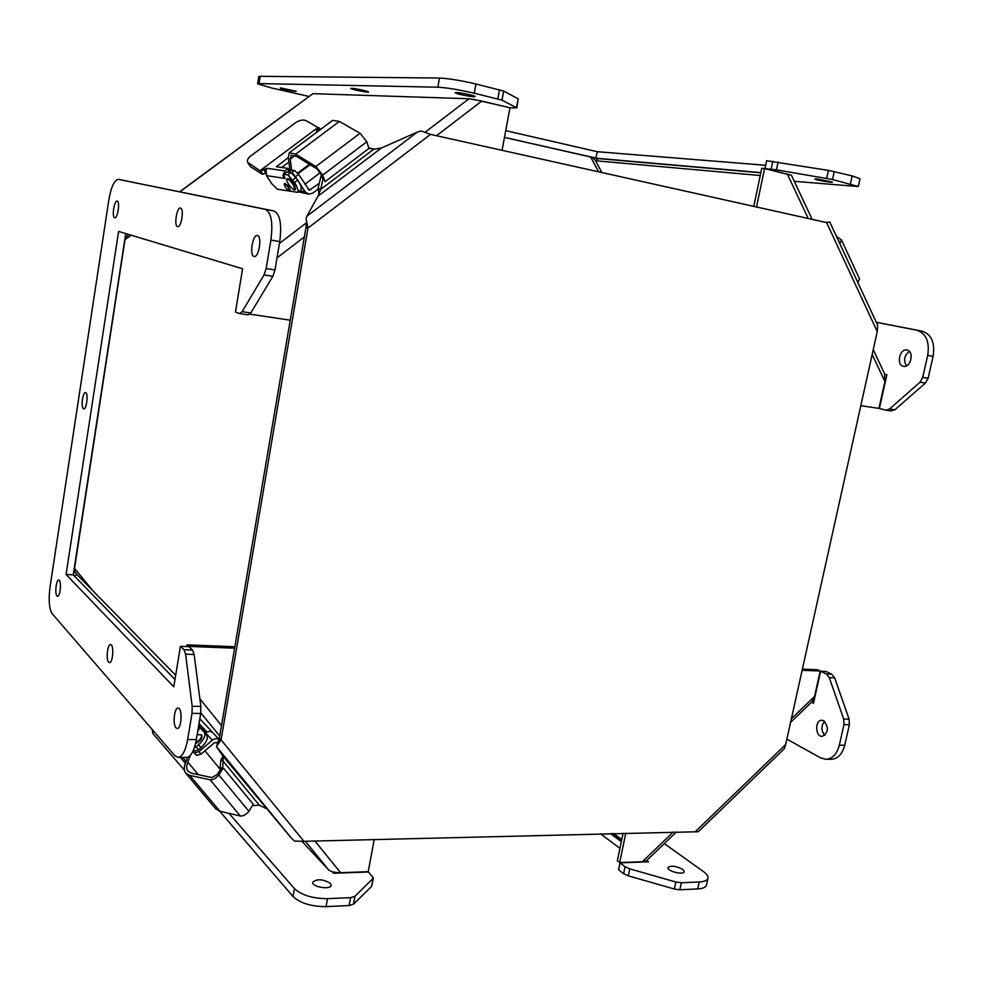 <?xml version="1.0" encoding="UTF-8"?>
<svg xmlns="http://www.w3.org/2000/svg" width="983" height="983" viewBox="0 0 983 983"><rect width="100%" height="100%" fill="white"/><g stroke="black" fill="none" stroke-linecap="round" stroke-linejoin="round"><path stroke-width="1.47" d="M664.299 843.598L703.705 871.786C706.9 874.108 708.325 876.222 707.993 878.138C707.367 880.387 704.442 881.653 699.232 881.96L681.366 882.759L675.849 882.009L629.771 868.861L625.102 866.723L620.015 862.841L648.461 861.808L646.703 860.494M332.229 871.761L333.63 873.26L368.514 871.995L373.466 878.028L354.937 896.312L350.575 897.626L327.499 898.671C312.729 898.597 301.707 895.243 294.433 888.595L228.99 813.359M185.357 763.201L180.319 757.401M621.33 841.645L610.455 833.572M330.46 883.385C323.014 879.048 317.091 878.642 312.68 882.193C311.341 886.899 330.804 890.168 331.21 885.302L330.46 883.385M682.694 869.365C675.886 865.912 670.984 865.323 667.973 867.608C666.769 871.135 683.836 875.435 684.229 871.688L682.694 869.365M620.015 862.841L618.565 869.771L623.64 873.69L628.309 875.841L674.35 889.025L679.855 889.775L697.721 888.927C702.943 888.607 705.855 887.317 706.482 885.044L707.993 878.138M152.193 729.46L152.844 733.49L184.399 770.193M219.614 811.147L293.008 896.521C300.27 903.217 311.279 906.596 326.049 906.633L349.112 905.527L353.487 904.188L371.574 886.482L373.466 878.028M600.576 833.83L619.929 848.341M839.765 243.526L841.559 240.098L859.547 279.012L857.827 282.49M838.388 240.552L839.101 242.076M841.559 240.098L836.336 236.117M876.271 322.301L916.906 330.227C926.133 333.409 929.746 341.789 927.706 355.379L922.718 377.398L920.002 382.215L889.59 408.953L885.953 410.194L879.355 408.486L886.899 374.72L884.737 374.216M811.516 702.231L813.482 703.238L820.633 671.217L826.433 674.031L829.283 677.631L843.684 719.015L843.992 724.594L839.322 745.2C836.914 754.133 832.429 758.827 825.867 759.294L820.559 757.856L786.855 739.13M823.705 720.736L821.886 720.256C814.809 719.753 815.091 736.709 822.169 736.414C828.534 732.716 829.038 727.494 823.705 720.736M907.026 350.046L906.891 350.022C899.47 348.326 896.029 365.443 903.598 366.327C910.872 367.998 914.436 351.189 907.026 350.046M890.917 410.919L894.935 409.751L925.384 383.1L928.099 378.295L933.1 356.325C935.128 342.772 931.515 334.404 922.263 331.222L876.246 322.24M825.867 759.294L831.249 759.306C837.823 758.839 842.308 754.158 844.716 745.249L849.386 724.692L849.079 719.126L834.641 677.828L831.778 674.24L825.966 671.426L820.633 671.217M813.998 700.904L813.027 700.412M824.577 721.325C820.952 725.958 821.026 730.664 824.823 735.431M909.373 351.41C904.262 355.514 903.291 360.343 906.449 365.873M785.65 744.586L877.254 331.578L877.647 325.25L829.799 222.011L826.629 222.588L430.505 134.388L421.179 130.96L417.468 131.992L306.819 216.297L306.057 218.705L307.962 228.068L221.114 739.621L216.457 746.65L222.748 755.829L291.349 838.143L294.642 841.079L303.931 841.313L698.299 831.729L784.287 748.763L785.65 744.586L695.583 831.421M430.505 134.388L307.962 228.068L305.934 227.626L219.418 737.84L303.931 841.313M216.727 745.851L219.418 737.84M305.934 227.626L306.573 220.917M368.699 147.708L373.663 149.244L381.33 148.04L417.468 131.992M381.33 148.04L317.988 196.158L306.819 216.297M265.791 808.37L259.315 805.212L223.239 761.26L222.748 755.829M317.988 196.158L320.605 189.498L318.123 188.355L319.057 194.069M222.981 756.246L220.892 760.129L223.239 761.26L222.527 767.932M252.385 805.655L259.315 805.212M323.468 177.235L320.605 189.498L373.663 149.244L368.858 148.236M220.892 760.129L219.774 770.574M321.294 174.79L318.123 188.355M312.95 93.655L179.692 191.746M73.504 575.129L125.922 233.61M592.049 157.329L504.476 137.399L598.229 158.595L760.805 172.799M436.513 135.728L481.768 101.065L468.989 98.755L312.95 93.668L179.926 191.796M128.011 235.379L125.259 237.567M125.406 237.714L124.755 239.889L131.132 235.183M74.143 569.317L74.069 570.349M74.216 570.3L76.846 574.428L74.573 576.235M302.346 841.743L328.74 870.029C331.001 871.81 334.945 872.695 340.573 872.695L314.953 841.043M621.526 840.698L611.881 833.535M598.229 158.595L595.538 160.733L592.602 157.415M592.577 157.489L591.729 157.243M468.989 98.755L425.516 131.919M595.538 160.733L598.254 158.595M175.674 675.272L76.846 574.428L74.597 576.259M613.601 833.498L621.76 839.543M790.59 722.333L811.884 701.887L814.538 696.468L791.401 718.684M673.318 831.987L642.304 861.747L646.507 860.678L676.476 831.913M812.155 219.369L791.487 175.306L764.553 168.572L756.529 206.983M872.179 354.482L884.909 381.564L884.553 373.773L873.248 349.653M760.228 175.527L595.551 160.757L601.817 172.529M481.768 101.065L509.968 107.798L502.067 150.325M249.928 314.155L290.243 320.188M374.191 839.543L368.22 871.688L340.573 872.695M188.638 646.642L187.04 644.848L186.758 646.568M234.618 648.19L188.675 646.409M802.386 669.128L817.573 669.73L820.227 671.02L814.538 696.468M642.304 861.747L619.659 862.57L617.336 860.789L623.075 833.252M820.227 671.02L802.128 670.308M625.79 833.191L619.659 862.57M884.909 381.564L878.913 408.387L860.813 405.672M753.801 206.381L761.727 168.339L764.553 168.572M234.863 646.74L187.04 644.848M308.895 96.432L271.185 87.892L257.607 83.801L259.033 83.58L437.84 87.204C446.847 87.708 458.987 89.711 474.261 93.213L502.018 100.168L516.825 107.884L510.324 107.811L472.97 99.258M791.438 175.257L764.983 168.609L776.459 169.85L832.515 179.52L858.282 186.537L794.301 181.302M596.435 158.251L760.842 172.59M817.033 178.955L814.907 179.004C814.342 179.742 832.699 182.973 832.466 182.088L817.033 178.955M280.794 87.978L280.229 88.065C279.762 88.691 296.485 92.021 296.215 91.259L280.794 87.978M351.595 88.335L350.808 88.458C350.267 89.244 368.809 92.906 368.527 91.96C369.116 91.358 354.986 88.335 351.595 88.335M456.382 92.537L455.227 92.721C454.588 93.717 475.293 97.722 475.022 96.543C475.686 95.793 460.634 92.562 456.382 92.537M516.825 107.884L518.164 98.828L503.701 91.063L475.944 83.997C460.671 80.446 448.518 78.468 439.487 78.038L260.225 76.318L258.787 76.576L257.607 83.801M858.282 186.537L859.99 178.697L852.15 175.92L828.423 170.378L766.629 160.745L764.983 168.609M765.683 165.279L597.197 151.701L595.944 158.152M597.197 151.701L505.717 130.653M306.204 120.7C303.145 119.41 299.582 120.098 295.502 122.777L250.788 155.916C247.913 158.189 246.868 160.327 247.63 162.33L259.967 170.735L317.89 127.544L306.204 120.7M317.89 127.544L259.967 170.735M320.335 129.596L319.205 127.778L318.062 127.618M247.63 162.33L250.173 166.446L261.49 173.77L263.161 174.249L260.126 170.809M319.205 127.778L318.148 129.08L318.873 130.272M265.643 172.271L263.886 169.555L261.011 170.931M263.886 169.555L267.044 168.277L266.123 170.354L266.491 175.601L271.627 183.563L277.329 189.215L297.64 192.336C298.771 190.997 297.751 187.716 294.544 182.482L287.896 174.937L283.608 174.36L284.984 178.513L282.846 175.773L284.923 170.882L287.38 169.039L288.941 171.497M288.351 157.563L276.383 166.741L287.81 168.363L287.38 169.039M319.77 130.014L316.489 130.886L318.148 129.08M265.656 173.143L263.161 174.249M281.666 167.503L288.916 162.084M289.752 190.763L290.108 190.702C289.518 187.335 287.7 184.902 284.64 183.403L284.48 183.735M286.913 179.164L287.712 178.562C289.186 178.353 291.337 180.27 294.138 184.3L295.686 189.215L294.888 189.83C293.253 191.452 284.91 180.307 286.913 179.164C288.388 178.955 290.526 180.872 293.339 184.902L294.888 189.83M297.64 192.336L300.823 189.928C301.978 188.576 300.958 185.296 297.763 180.061L291.115 172.529L286.717 172.136M289.199 190.96C286.139 188.847 284.505 186.487 284.284 183.882C287.233 185.332 288.977 187.667 289.543 190.899L289.199 190.96M310.038 164.677L298.095 173.659M289.26 152.783L332.696 120.368L339.368 121.45L360.048 133.258L366.831 141.736L368.932 148.445L325.041 181.695L322.719 175.097L315.838 166.545L295.637 154.147L289.26 152.783L288.302 157.243L290.01 170.686M291.607 170.084L290.243 159.234L291.091 155.289L296.682 156.457L316.858 168.867L321.085 174.2L322.952 179.459M297.689 173.119L309.424 164.296M295.109 155.597L290.243 159.234M366.831 141.736L322.719 175.097M360.048 133.258L315.838 166.545M295.551 176.621L298.562 174.36L309.313 190.198L319.303 183.317M298.93 192.213L298.009 192.054M318.173 189.031L312.754 193.135L308.711 194.155L305.025 191.636L299.09 182.285M298.562 174.36L294.642 170.514L290.685 170.182L288.142 172.086M294.482 175.22L292.406 173.18M298.316 191.82L308.711 194.155M178.083 757.401L186.684 757.426C190.972 756.824 194.192 750.877 196.33 739.585L200.704 713.498L200.851 706.445L194.13 654.506L192.496 650.058L188.92 646.654L180.442 646.322L183.981 649.726L185.59 654.199L192.177 706.273L192.017 713.351L187.655 739.511C185.517 750.84 182.322 756.799 178.083 757.401L174.765 755.595L52.148 613.675C49.138 608.735 48.425 599.925 49.998 587.232L108.818 199.991C111.165 186.868 114.335 179.987 118.329 179.348L265.299 209.379C271.259 212.353 273.127 222.588 270.903 240.061L266.16 268.531L264.034 274.908L242.162 311.672L239.692 313.577L235.465 312.041L242.592 268.764L118.599 231.41L66.07 574.428L73.234 574.858L125.738 233.561M248.072 314.806L250.812 312.975L272.844 276.358L274.982 269.993L279.737 241.609C281.949 224.185 280.057 213.987 274.036 211.001L118.329 179.348M174.986 679.511L73.234 574.858M66.07 574.428L173.782 686.773L180.442 646.322M254.007 256.44C249.215 255.629 252.656 234.187 257.374 235.515C262.326 235.846 258.934 257.829 254.155 256.465L254.007 256.44M83.395 408.719C80.753 407.38 82.793 391.873 85.521 392.598C88.544 392.536 86.664 409.579 83.727 408.842L83.395 408.719M177.579 226.618C173.807 226.078 176.768 206.958 180.467 208.064C184.349 208.285 181.388 227.773 177.665 226.631L177.579 226.618M56.953 595.919C54.618 593.793 56.252 579.54 58.759 580.093C61.696 579.847 60.393 596.792 57.518 596.239L56.953 595.919M108.646 662.173C105.832 659.519 107.528 644.037 110.575 644.602C114.163 644.27 113.008 663.181 109.457 662.616L108.646 662.173M176.018 727.887C172.529 724.582 174.286 707.527 178.07 708.104C182.592 707.649 181.683 729.067 177.186 728.501L176.018 727.887M114.679 217.734C111.644 217.304 114.2 200.176 117.161 201.11C120.282 201.245 117.727 218.705 114.741 217.747L114.679 217.734M182.666 757.414L186.033 761.432M194.216 748.137L198.529 744.795C204.059 739.634 205.988 735.468 204.304 732.298L200.028 727.739L197.73 731.254M201.527 735.1L201.859 735.395C202.547 738.344 200.421 741.133 195.494 743.738M204.427 732.446L206.688 735.21C208.371 738.38 206.455 742.546 200.937 747.707L198.541 749.746L192.889 751.43M198.787 724.889L199.402 725.331L197.915 730.099M200.163 727.887L199.623 725.7M197.128 734.805L201.306 734.719C202.08 737.311 200.225 739.978 195.728 742.73M203.395 731.315L206.995 732.016M204.968 750.815L219.946 768.976M187.593 757.303L185.504 762.808C183.76 767.305 183.858 770.77 185.775 773.216L189.817 775.452L210.165 779.802C213.053 779.924 215.953 778.327 218.865 774.997L223.35 767.956L221.47 767.895L217.268 774.493L211.886 777.553L191.55 773.252L188.023 771.274C186.328 769.124 186.242 766.052 187.778 762.071L190.26 755.534M223.35 767.956L253.233 804.266L248.92 811.331C246.094 814.649 243.231 816.222 240.331 816.037L219.836 811.196L215.719 808.837L185.775 773.216M187.778 762.071L198.333 774.69M218.865 774.997L248.92 811.331M210.165 779.802L240.331 816.037M218.054 744.045L216.85 742.595M207.02 732.003L199.021 723.525M198.971 723.844L204.906 731.106M199.795 718.892L211.37 731.057L210.767 731.573M211.37 731.057L212.525 732.47M193.774 752.29L196.539 755.374L201.085 754.121L214.441 742.73L216.997 742.743M193.43 751.725L194.425 752.831L198.984 751.577L212.353 740.174C214.921 738.27 217.292 738.135 219.479 739.769L212.856 732.79C210.694 730.934 208.261 730.996 205.558 732.949L205.128 733.306M681.366 882.759L679.855 889.775M697.721 888.927L699.232 881.96M152.844 733.49L153.299 730.738M293.008 896.521L294.433 888.595M326.049 906.633L327.499 898.671M349.112 905.527L350.575 897.626M353.487 904.188L354.937 896.312M371.574 886.482L372.999 878.839M623.64 873.69L625.102 866.723M628.309 875.841L629.771 868.861M674.35 889.025L675.849 882.009M839.224 241.609L838.917 240.933M922.718 377.398L928.099 378.295M933.1 356.325L927.706 355.379M922.263 331.222L916.906 330.227M844.716 745.249L839.322 745.2M849.386 724.692L843.992 724.594M849.079 719.126L843.684 719.015M834.641 677.828L829.283 677.631M831.778 674.24L826.433 674.031M894.935 409.751L889.59 408.953M925.384 383.1L920.002 382.215M877.254 331.578L826.629 222.588M216.862 747.08L291.779 838.597M279.43 243.403L306.868 222.465M92.918 590.832L74.278 568.027M590.685 157.01L598.561 171.804M328.74 870.029L305.344 841.276M219.725 736.058L200.802 712.81M277.009 257.853L304.361 236.915M221.494 725.577L199.881 698.864M787.334 174.016L808.247 218.496M497.816 98.89L499.499 89.748M475.944 83.997L474.261 93.213M439.487 78.038L437.84 87.204M260.225 76.318L259.033 83.58M852.15 175.92L850.43 183.833M834.223 171.546L832.515 179.52M828.423 170.378L826.715 178.353M778.131 161.925L776.459 169.85M772.81 161.224L771.151 169.125M518.164 98.828L516.53 107.638M503.701 91.063L502.018 100.168M248.65 163.424L250.173 166.446M267.057 168.314L284.923 170.882M318.676 130.837L317.681 130.751M265.631 172.738L263.677 169.703M317.681 129.424L318.345 130.481M276.899 166.115L277.403 166.913M287.896 168.498L289.518 171.054M266.491 175.601L284.345 178.365M282.846 175.773L283.645 175.171M283.792 174.323L286.999 171.927M287.896 174.937L291.115 172.529M292.836 179.803L296.055 177.382M294.544 182.482L297.763 180.061M339.368 121.45L295.637 154.147M308.121 189.436L310.665 189.854M299.729 190.751L305.025 191.636M288.572 172.148L291.373 170.047M294.642 170.514L291.693 172.725M200.704 713.498L192.017 713.351M187.655 739.511L196.33 739.585M118.365 179.361L125.554 180.7M265.299 209.379L274.036 211.001M270.903 240.061L279.737 241.609M266.16 268.531L274.982 269.993M264.034 274.908L272.844 276.358M242.162 311.672L250.812 312.975M183.981 649.726L192.496 650.058M185.59 654.199L194.13 654.506M192.177 706.273L200.851 706.445M198.529 744.795L200.937 747.707M196.133 746.834L198.541 749.746M189.817 775.452L219.836 811.196M201.085 754.121L198.984 751.577M205.558 732.949L212.353 740.174M194.425 752.831L196.539 755.374M885.953 410.194L891.298 410.992M826.015 222.453L828.915 222.133M372.36 148.728L374.67 149.232M287.884 168.412L289.555 171.03M283.608 174.36L286.803 171.964M309.928 164.603L298.021 173.561M285.009 183.342L284.284 183.882M290.268 190.358L289.543 190.899M304.853 184.276L320.274 172.627M248.318 314.867L239.692 313.577M204.304 732.298L206.688 735.21M199.954 725.995L199.402 725.331M201.859 735.395L201.306 734.719"/></g></svg>
